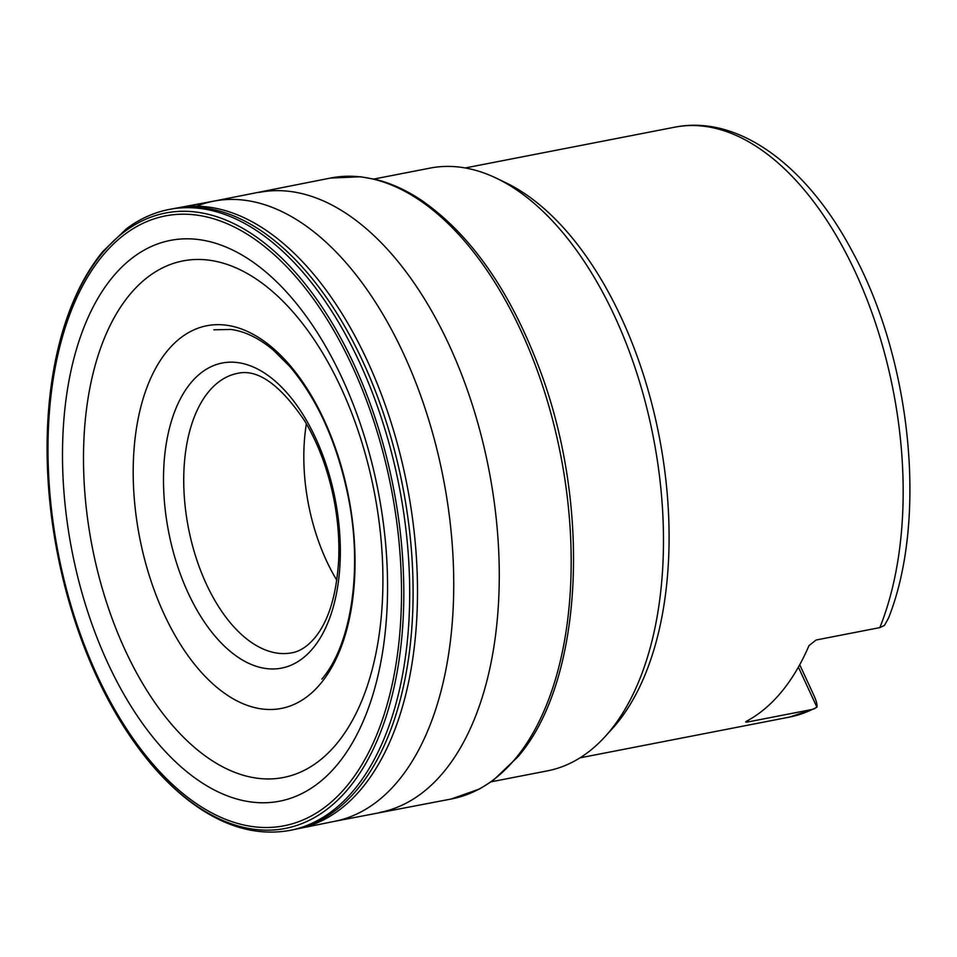 <?xml version="1.0" encoding="UTF-8"?>
<svg xmlns="http://www.w3.org/2000/svg" width="957" height="957" viewBox="0 0 957 957"><rect width="100%" height="100%" fill="white"/><g stroke="black" fill="none" stroke-linecap="round" stroke-linejoin="round"><path stroke-width="1.44" d="M798.389 667.125L816.931 707.247C817.386 704.687 816.309 700.596 813.689 694.973L799.729 664.744M888.586 617.923L884.471 625.423L879.818 627.613A300.486 164.09 -101 0 0 863.836 291.598A300.486 164.09 -101 0 0 674.805 127.173C738.708 114.409 807.218 166.111 852.256 251.368C911.447 359.33 927.74 519.184 888.586 617.923M816.931 707.247L812.278 709.436L748.553 721.829C745.599 722.368 744.965 722.152 746.627 721.171A300.486 164.09 79 0 0 781.642 691.708A300.486 164.09 79 0 0 808.976 645.64L816.094 640.006L879.818 627.613M496.384 178.205A307.041 167.678 -101 0 1 652.267 431.966A307.041 167.678 -101 0 1 609.729 731.256A307.041 167.678 79 0 1 605.051 736.651L611.906 729.126A300.486 164.09 79 0 0 616.487 723.851A300.486 164.09 -101 0 0 658.105 430.949A300.486 164.09 -101 0 0 505.559 182.608L496.384 178.205A307.041 167.678 -101 0 0 430.136 168.097L373.984 179.019M334.328 501.456A94.887 51.822 79 0 1 333.598 497.748M336.804 580.205A142.33 77.732 79 0 1 306.372 423.807M605.051 736.651A307.041 167.678 79 0 1 547.416 770.864L491.276 781.785M745.694 721.973L746.627 721.171M748.553 721.829L747.919 720.465M291.897 652.794A142.33 77.732 79 0 1 195.814 556.878A142.33 77.732 79 0 1 208.65 391.724A142.33 77.732 79 0 1 237.527 373.362C257.636 368.72 279.958 384.475 304.493 420.637C318.238 443.462 328.084 469.899 334.041 499.961C338.048 520.907 339.579 541.291 338.611 561.137C336.338 595.768 328.407 621.344 314.817 637.841C307.424 646.477 299.792 651.466 291.897 652.794M190.694 383.075A155.405 84.862 79 0 1 315.726 438.258A155.405 84.862 79 0 1 313.13 648.056A155.405 84.862 79 0 1 188.098 592.885A155.405 84.862 79 0 1 190.694 383.075M579.99 757.848L789.585 717.068A300.486 164.09 -101 0 0 812.278 709.436M293.715 829.623L299.481 828.439A316.205 172.679 79 0 1 299.481 828.439A316.205 172.679 79 0 0 362.141 787.946A316.205 172.679 -101 0 0 391.078 422.396A316.205 172.679 -101 0 0 178.732 207.681L214.117 201.078A315.918 172.523 -101 0 1 427.049 414.465A315.918 172.523 -101 0 1 398.435 780.613A315.918 172.523 79 0 1 334.794 821.285L450.532 799.143A316.3 172.727 79 0 0 451.118 799.035L479.636 788.939L492.939 780.601L517.904 756.831C583.686 681.001 591.964 503.92 538.241 365.55C508.777 288.763 469.708 233.58 421.044 199.989C406.151 190.12 391.138 183.289 375.981 179.497L360.526 176.758L330.297 178.086A316.3 172.727 -101 0 0 329.722 178.205L214.117 201.078A315.918 172.523 -101 0 0 196.496 206.222M259.12 192.417A315.822 172.475 -101 0 1 472.423 405.11A315.822 172.475 -101 0 1 443.976 771.665A315.822 172.475 79 0 1 379.762 812.433M178.732 207.681A316.205 172.679 -101 0 0 178.696 207.681L172.906 208.746M173.6 208.626A316.253 172.703 -101 0 1 386.484 422.647A316.253 172.703 -101 0 1 357.739 788.855A316.253 172.703 79 0 1 294.409 829.48M292.95 829.779L289.576 830.461A316.3 172.727 79 0 0 354.329 789.549A316.3 172.727 -101 0 0 382.692 422.061A316.3 172.727 -101 0 0 168.767 209.523A316.3 172.727 -101 0 0 168.755 209.523L172.14 208.901M348.946 787.958A313.453 171.171 79 0 1 77.433 628.426A313.453 171.171 79 0 1 47.85 476.359A313.453 171.171 79 0 1 101.98 253.473A313.453 171.171 -101 0 1 354.174 364.773A313.453 171.171 -101 0 1 348.946 787.958M347.128 785.697A310.642 169.64 -101 0 0 352.32 366.304A310.642 169.64 -101 0 0 102.375 255.998A310.642 169.64 79 0 0 97.183 675.403A310.642 169.64 79 0 0 347.128 785.697M337.558 764.332A285.653 155.991 79 0 1 107.734 662.914A285.653 155.991 79 0 1 112.495 277.255A285.653 155.991 -101 0 1 342.331 378.685A285.653 155.991 -101 0 1 337.558 764.332M336.852 743.529A263.115 143.682 -101 0 0 341.254 388.303A263.115 143.682 -101 0 0 129.554 294.888A263.115 143.682 79 0 0 125.152 650.114A263.115 143.682 79 0 0 336.852 743.529M320.906 683.274A194.929 106.454 79 0 1 164.066 614.071A194.929 106.454 79 0 1 167.319 350.896A194.929 106.454 -101 0 1 324.16 420.099A194.929 106.454 -101 0 1 320.906 683.274M330.297 178.086A316.3 172.727 -101 0 1 544.186 390.695A316.3 172.727 -101 0 1 515.811 758.135A316.3 172.727 79 0 1 451.118 799.035M465.21 167.954L674.805 127.173M789.585 717.068L814.874 708.587M299.505 828.439L334.794 821.285M168.767 209.523C153.599 212.598 139.495 219.009 126.456 228.747L102.83 251.488C87.003 270.759 74.359 294.983 64.909 324.136C58.533 343.874 53.855 365.203 50.865 388.123C47.216 416.259 46.211 445.663 47.85 476.359M289.576 830.461C256.309 836.262 223.017 826.549 189.689 801.296C175.837 790.733 162.546 777.814 149.818 762.538C136.444 746.46 124.051 728.265 112.663 707.929C99.002 683.537 87.266 657.028 77.433 628.426M47.874 476.789C50.817 528.539 60.626 578.949 77.302 628.031M213.83 329.806L230.972 329.459C244.956 331.313 259.06 338.192 273.295 350.083L289.684 366.364C317.987 399.906 337.606 443.904 348.527 498.394C362.859 570.539 351.04 645.221 321.863 679.075"/></g></svg>
